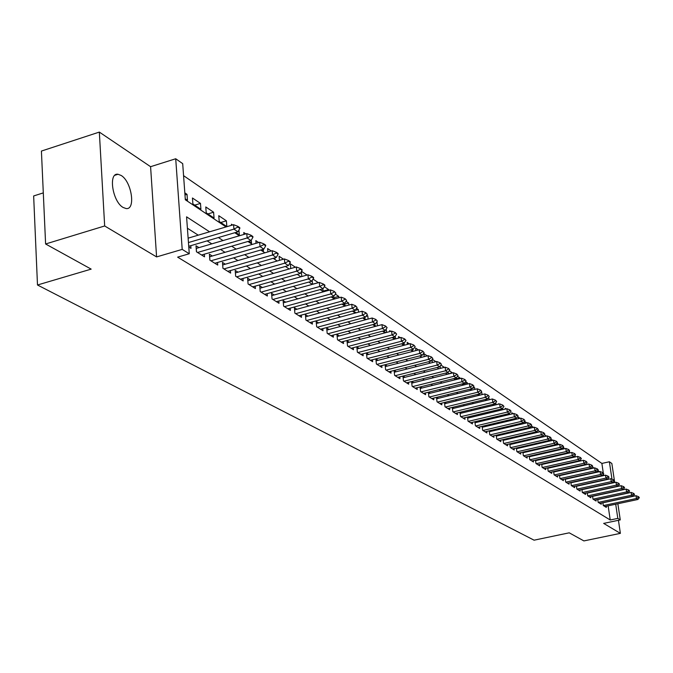 <?xml version="1.0" encoding="UTF-8"?>
<svg xmlns="http://www.w3.org/2000/svg" width="673" height="673" viewBox="0 0 673 673"><rect width="100%" height="100%" fill="white"/><g stroke="black" fill="none" stroke-linecap="round" stroke-linejoin="round"><path stroke-width="1.01" d="M121.157 175.46L118.044 174.273C108.042 172.389 112.458 201.656 123.092 207.452L126.061 208.537C135.98 210.195 131.689 181.542 121.157 175.46M603.277 472.892L601.889 463.428L609.385 461.762L611.85 463.487L614.693 482.524M43.299 192.89L33.65 195.961L37.486 284.999L534.076 540.183L569.223 532.823L583.903 540.915L620.38 533.361L618.437 520.296M37.486 284.999L91.166 269.124L45.604 243.988L41.415 151.063L99.335 132.085L104.668 225.968L156.59 256.918L182.206 249.389L175.712 158.761L182.694 163.64L185.327 199.78L226.061 226.927M156.59 256.918L150.584 166.694L99.335 132.085M150.584 166.694L175.712 158.761M601.889 463.428L183.569 175.661M45.604 243.988L104.668 225.968M602.873 502.697L603.294 505.516L606.323 507.408L606.154 506.256M597.759 499.459L598.171 502.327L601.25 504.245L601.082 503.076M592.551 496.169L592.972 499.08L596.101 501.032L595.933 499.854M587.268 492.829L587.689 495.791L590.869 497.768L590.701 496.573M581.893 489.439L582.322 492.443L585.552 494.453L585.384 493.242M576.433 485.982L576.862 489.035L580.151 491.088L579.975 489.851M570.881 482.474L571.318 485.578L574.658 487.656L574.481 486.411M565.227 478.907L565.673 482.053L569.072 484.173L568.895 482.911M559.49 475.273L559.936 478.478L563.385 480.631L563.208 479.353M553.643 471.58L554.098 474.835L557.614 477.031L557.429 475.735M547.704 467.828L548.159 471.134L551.734 473.363L551.557 472.051M541.664 464L542.118 467.365L545.761 469.636L545.576 468.299M535.515 460.113L535.977 463.537L539.679 465.842L539.494 464.488M529.256 456.151L529.718 459.634L533.487 461.981L533.302 460.61M522.879 452.121L523.35 455.663L527.186 458.052L527.001 456.664M516.401 448.016L516.872 451.625L520.776 454.056L520.591 452.643M509.798 443.835L510.277 447.503L514.248 449.985L514.063 448.555M503.068 439.578L503.555 443.314L507.602 445.837L507.408 444.382M496.22 435.238L496.708 439.048L500.83 441.614L500.645 440.142M489.246 430.821L489.742 434.699L493.94 437.315L493.746 435.818M482.137 426.32L482.634 430.266L486.916 432.941L486.722 431.418M474.894 421.727L475.399 425.757L479.756 428.474L479.563 426.926M467.516 417.05L468.021 421.155L472.463 423.923L472.269 422.358M459.987 412.28L460.5 416.461L465.026 419.287L464.833 417.697M452.315 407.417L452.828 411.683L457.447 414.56L457.253 412.944M444.491 402.454L445.013 406.803L449.724 409.739L449.522 408.09M436.508 397.398L437.038 401.831L441.841 404.826L441.639 403.152M428.373 392.233L428.894 396.759L433.799 399.812L433.597 398.105M420.061 386.958L420.591 391.577L425.597 394.698L425.395 392.965M411.582 381.574L412.12 386.294L417.226 389.474L417.024 387.715M402.934 376.081L403.472 380.901L408.679 384.148L408.477 382.357M394.092 370.47L394.639 375.391L399.955 378.706L399.754 376.88M387.253 366.078L385.099 364.732L385.612 369.763L391.047 373.153L390.845 371.294M378.075 360.307L375.854 358.911L376.4 364.017L381.953 367.483L381.751 365.582M368.703 354.41L366.44 352.989L366.987 358.145L372.657 361.687L372.455 359.752M359.121 348.378L356.825 346.94L357.363 352.147L363.168 355.765L362.957 353.796M349.329 342.221L346.99 340.757L347.529 346.015L353.46 349.708L353.249 347.705M339.318 335.92L336.946 334.431L337.476 339.739L343.533 343.516L343.331 341.48M329.08 329.484L326.666 327.961L327.187 333.328L333.387 337.19L333.185 335.112M318.607 322.889L316.15 321.349L316.672 326.767L323.015 330.721L322.804 328.592M307.889 316.15L305.391 314.577L305.904 320.054L312.398 324.1L312.188 321.93M296.919 309.252L294.379 307.645L294.892 313.181L301.529 317.32L301.319 315.107M285.697 302.185L283.106 300.553L283.611 306.148L290.408 310.388L290.198 308.125M274.197 294.951L271.556 293.293L272.052 298.938L279.017 303.287L278.815 300.974M262.42 287.548L259.728 285.848L260.224 291.56L267.358 296.011L267.147 293.655M250.356 279.951L247.614 278.227L248.101 283.998L255.412 288.557L255.202 286.151M237.99 272.17L235.197 270.411L235.668 276.25L243.163 280.927L242.961 278.462M225.312 264.195L222.46 262.403L222.931 268.3L230.612 273.095L230.41 270.571M212.306 256.018L209.404 254.184L209.858 260.157L217.741 265.069L217.539 262.487M198.964 247.622L196.003 245.754L196.449 251.795L204.533 256.834L204.34 254.192M184.974 194.977L187.027 194.346L184.823 192.865M194.724 205.139L200.478 203.397L192.444 197.997L192.89 203.919L200.924 209.278L200.478 203.397M207.898 213.93L213.602 212.214L205.77 206.948L206.216 212.811L214.056 218.035L213.602 212.214M220.744 222.502L226.389 220.82L218.759 215.688L219.213 221.476L226.86 226.574L226.389 220.82M232.589 224.992L231.419 224.202L231.512 225.312M245.813 233.876L243.777 232.513L243.937 234.431M258.684 242.541L255.833 240.614L256.068 243.298M271.236 250.979L267.602 248.53L267.904 251.938M283.468 259.206L279.093 256.262L279.463 260.342M295.397 267.223L290.324 263.808L290.761 268.535M307.031 275.047L301.521 271.337M313.08 284.099L318.321 282.635L313.054 279.102M323.461 291.022L328.651 289.592L324.319 286.673M333.615 297.794L338.763 296.389L335.314 294.067M343.541 304.415L348.648 303.035L346.04 301.277M356.126 312.819L353.232 310.884L358.322 309.538L356.522 308.327M366.036 316.369L367.786 315.906L366.76 315.216M390.761 331.352L389.692 330.636L389.802 331.604M400.183 337.686L398.509 336.559L398.677 338.082M409.403 343.886L407.131 342.364L407.367 344.416M418.421 349.952L415.586 348.05L415.88 350.599M427.246 355.891L423.872 353.619L424.226 356.656M435.885 361.695L432.302 359.289M444.34 367.382L440.874 365.052M448.26 373.818L452.374 372.792L449.27 370.697M455.915 378.882L459.945 377.881L457.489 376.224M463.419 383.846L467.373 382.87L465.539 381.641M472.48 388.304L474.658 387.774L473.422 386.941M480.648 392.864L481.801 392.578L481.153 392.14M498.92 404.086L498.432 403.758L498.491 404.187M506.113 408.923L505.154 408.275L505.263 409.125M513.171 413.668L511.749 412.717L511.909 413.971M520.094 418.328L518.227 417.067L518.446 418.715M526.883 422.896L524.595 421.348L524.864 423.367M533.554 427.38L531.19 425.79M540.091 431.78L537.803 430.24M546.518 436.096L544.297 434.607M549.395 440.823L552.491 440.108L550.674 438.897M557.437 442.439L556.428 441.286L557.437 442.439L555.848 444.575L558.27 443.995L556.941 443.103M562.384 448.176L563.957 447.823L563.091 447.242M568.786 451.751L569.543 451.583L569.131 451.297M588.395 464.261L587.882 463.916L587.95 464.353M593.965 468.004L593.09 467.415L593.199 468.172M603.673 475.567L603.437 473.96M185.26 198.821L187.464 200.293L187.027 194.346M235.685 232.463L239.344 234.902L238.932 230.006M248.817 241.228L251.525 243.037L251.281 240.16M261.612 249.759L263.421 250.962L263.269 249.288M274.088 258.079L275.03 258.71L274.946 257.835M301.79 276.519L301.336 271.656M312.213 280.523L312.516 283.72L313.147 284.141M322.813 288.835L322.998 290.719L324.277 291.569M328.727 290.341L328.651 289.592M333.127 296.381L333.244 297.55L335.146 298.82M338.906 297.794L338.763 296.389M343.222 303.742L345.762 305.895M348.858 305.062L348.648 303.035M358.591 312.154L358.322 309.538M363.496 317.732L366.263 319.574M368.123 319.078L367.786 315.906M373.523 324.42L376.165 326.178M377.452 325.841L377.048 322.131M383.332 330.965L385.848 332.639M386.58 332.445L386.209 329.038M392.914 337.358L395.312 338.956M395.522 338.898L395.236 336.29M402.286 343.609L404.254 344.921L404.052 343.154M411.455 349.724L412.776 350.608L412.642 349.422M420.423 355.714L421.13 356.185L421.062 355.546M432.411 362.579L432.066 359.651M440.428 368.367L440.159 366.12M448.285 374.037L448.092 372.43M455.814 378.075L456.151 379.547M460.029 378.579L459.945 377.881M463.386 383.585L464.143 384.872M467.516 384.039L467.373 382.87M470.814 388.977L471.966 390.096M474.86 389.381L474.658 387.774M478.183 394.243L479.639 395.211M482.061 394.622L481.801 392.578M485.78 399.308L487.151 400.225M489.136 399.745L488.825 397.297M493.233 404.28L494.529 405.146M496.077 404.767L495.816 402.706M500.535 409.15L501.755 409.966M502.899 409.697L502.697 408.158M507.694 413.929L508.847 414.694M509.587 414.518L509.453 413.491M514.719 418.614L515.804 419.338M516.166 419.254L516.04 418.303M521.609 423.208L522.627 423.889L522.509 422.997M528.372 427.717L528.928 428.087L528.86 427.607M531.165 427.935L530.93 426.152M537.365 432.411L537.18 431.09M543.456 436.802L543.33 435.927M549.437 441.118L549.345 440.428M555.326 445.349L555.233 444.71M558.363 444.651L558.27 443.995M561.114 449.505L561.03 448.916M564.092 448.824L563.957 447.823M566.725 453.038L567.053 453.526M569.737 452.921L569.543 451.583M572.37 457.076L572.95 457.463M575.28 456.942L575.045 455.31M578.225 460.98L578.755 461.333M580.74 460.887L580.563 459.651M583.971 464.807L584.458 465.136M586.107 464.765L585.981 463.899M589.615 468.576L590.061 468.871M591.39 468.576L591.315 468.072M598.373 471.933L598.213 470.856L599.45 471.689M209.581 231.806L186.572 216.832L189.264 253.746L177.638 257.145L610.226 519.985L608.14 505.827M570.006 473.329L569.551 473.035M564.252 469.645L563.755 469.325M558.405 465.901L557.858 465.548M552.449 462.082L551.852 461.703M546.392 458.204L545.753 457.791M540.234 454.258L539.536 453.812M533.958 450.237L533.209 449.757M527.573 446.149L526.766 445.627M521.07 441.984L520.204 441.429M514.45 437.736L513.524 437.147M507.703 433.42L506.719 432.789M500.83 429.021L499.778 428.348M493.831 424.528L492.72 423.813M486.697 419.96L485.519 419.203M479.428 415.308L478.175 414.501M472.017 410.555L470.688 409.706M464.463 405.718L463.058 404.818M456.757 400.78L455.268 399.829M448.899 395.741L447.326 394.74M440.874 390.609L439.225 389.549M432.697 385.368L430.956 384.249M424.343 380.018L422.509 378.84M415.821 374.558L413.895 373.322M407.115 368.981L405.087 367.685M398.223 363.285L396.103 361.923M389.145 357.464L386.916 356.034M379.866 351.525L377.528 350.019M370.386 345.451L367.929 343.878M360.694 339.242L358.12 337.585M350.784 332.891L348.084 331.158M340.647 326.397L337.821 324.588M330.283 319.759L327.314 317.858M319.675 312.962L316.571 310.976M308.814 306.005L305.567 303.927M297.702 298.879L294.294 296.7M286.311 291.594L282.753 289.306M274.651 284.115L270.925 281.735M262.706 276.468L258.802 273.97M250.457 268.62L246.377 266.003M237.897 260.569L233.632 257.843M225.018 252.325L220.559 249.464M211.802 243.853L207.141 240.867M198.241 235.171L187.405 228.223M188.777 246.999L190.989 248.387L190.796 245.679M396.237 371.732L394.193 370.444M405.028 377.267L403.085 376.039M413.651 382.685L411.8 381.524M422.089 388.001L420.331 386.891M430.358 393.2L428.693 392.149M438.46 398.298L436.878 397.306M446.409 403.295L444.912 402.353M454.199 408.2L452.778 407.308M461.838 413.003L460.492 412.162M469.333 417.723L468.063 416.924M476.677 422.341L475.483 421.592M483.895 426.884L482.76 426.169M490.97 431.334L489.91 430.67M497.919 435.709L496.918 435.078M504.733 439.999L503.799 439.41M511.43 444.205L510.555 443.658M518.008 448.344L517.192 447.831M524.469 452.407L523.703 451.928M530.812 456.403L530.105 455.958M537.046 460.324L536.389 459.911M543.17 464.177L542.564 463.798M549.193 467.962L548.638 467.617M555.107 471.689L554.602 471.369M560.92 475.348L560.466 475.054M617.864 503.757L620.27 519.909L603.664 523.401L620.38 533.361M620.27 519.909L617.814 518.395L615.702 504.212M610.226 519.985L617.814 518.395M189.264 253.746L182.206 249.389M611.976 479.184L609.385 461.762M234.776 232.732L239.352 235.777M247.925 241.489L252.291 244.4M260.729 250.019L264.901 252.804M273.204 258.331L277.2 260.989M285.377 266.441L289.188 268.981M297.239 274.348L300.881 276.771M308.814 282.054L312.297 284.376M320.104 289.583L323.435 291.796M331.133 296.928L334.313 299.048M341.901 304.095L344.938 306.122M352.408 311.103L355.31 313.038M362.68 317.95L365.447 319.793M372.716 324.63L375.357 326.397M382.533 331.166L385.049 332.849M392.123 337.56L394.521 339.158M401.503 343.81L403.792 345.333M410.681 349.926L412.86 351.382M419.658 355.908L421.735 357.287M428.44 361.763L430.426 363.075M437.046 367.492L438.922 368.745M445.467 373.103L447.251 374.297M453.711 378.596L455.411 379.732M461.796 383.98L463.403 385.057M469.704 389.255L471.235 390.273M477.46 394.42L478.915 395.388M485.065 399.484L486.436 400.401M492.518 404.448L493.814 405.314M499.829 409.319L501.049 410.135M506.988 414.097L508.149 414.862M514.021 418.774L515.114 419.506M520.919 423.376L521.945 424.057M527.682 427.877L528.65 428.524M534.328 432.31L535.228 432.907M540.848 436.651L541.689 437.214M547.25 440.916L548.032 441.438M553.534 445.105L554.266 445.593M559.709 449.211L560.39 449.665M565.766 453.257L566.397 453.678M571.722 457.219L572.302 457.606M577.577 461.123L578.107 461.476M583.331 464.95L583.819 465.279M588.984 468.719L589.422 469.014M577.93 471.571L577.484 471.277M572.235 467.861L571.747 467.542M566.447 464.092L565.909 463.739M560.559 460.256L559.97 459.878M554.56 456.353L553.921 455.941M548.461 452.382L547.763 451.936M542.245 448.344L541.504 447.856M535.927 444.222L535.128 443.7M529.483 440.033L528.625 439.477M522.929 435.768L522.012 435.17M516.25 431.418L515.274 430.787M509.444 426.993L508.409 426.312M502.512 422.484L501.41 421.761M495.454 417.883L494.276 417.117M488.253 413.197L487.008 412.389M480.909 408.418L479.597 407.56M473.43 403.548L472.034 402.639M465.8 398.576L464.328 397.625M458.01 393.512L456.462 392.502M450.069 388.338L448.437 387.278M441.968 383.063L440.243 381.944M433.69 377.679L431.881 376.501M425.243 372.186L423.342 370.941M416.621 366.575L414.618 365.262M407.813 360.837L405.71 359.466M398.82 354.982L396.607 353.544M389.625 349.001L387.303 347.487M380.228 342.885L377.797 341.304M370.63 336.635L368.072 334.969M360.804 330.241L358.129 328.5M350.768 323.705L347.958 321.879M340.488 317.017L337.552 315.107M329.972 310.169L326.901 308.167M319.212 303.17L315.99 301.067M308.192 295.994L304.819 293.798M296.911 288.65L293.378 286.353M285.352 281.121L281.659 278.723M273.499 273.415L269.637 270.899M261.36 265.507L257.313 262.874M248.909 257.406L244.678 254.655M236.139 249.094L231.714 246.209M223.032 240.564L218.405 237.552M239.832 228.399L239.773 227.659L237.779 226.313L237.838 227.053L239.832 228.399L237.939 231.798L188.718 246.293M188.448 242.558L233.935 229.123L233.573 224.698L237.779 226.313M188.129 238.166L233.573 224.698M237.939 231.798L233.935 229.123L237.838 227.053M252.939 237.224L252.871 236.501L250.928 235.188L250.995 235.92L252.939 237.224L251.046 240.572L201.589 254.991M197.542 252.476L247.151 237.964L246.781 233.598L250.928 235.188M196.205 248.43L246.781 233.598M251.046 240.572L247.151 237.964L250.995 235.92M265.7 245.83L265.642 245.107L263.749 243.836L263.808 244.551L265.7 245.83L263.824 249.128L214.847 263.261M210.91 260.804L260.022 246.587L259.652 242.263L263.749 243.836M209.597 256.8L259.652 242.263M263.824 249.128L260.022 246.587L263.808 244.551M278.142 254.217L278.084 253.502L276.233 252.257L276.3 252.972L278.142 254.217L276.267 257.456L227.777 271.328M223.932 268.931L272.565 254.983L272.186 250.701L276.233 252.257M222.94 268.308L222.679 264.952L272.186 250.701M276.267 257.456L272.565 254.983L276.3 252.972M290.273 262.386L290.206 261.688L288.406 260.468L288.473 261.174L290.273 262.386L288.406 265.583L240.379 279.186M236.635 276.847L284.797 263.168L284.41 258.937L288.406 260.468M235.399 272.91L284.41 258.937M288.406 265.583L284.797 263.168L288.473 261.174M302.101 270.361L302.034 269.663L300.276 268.477L300.343 269.175L302.101 270.361L300.242 273.499L252.678 286.858M249.018 284.578L296.726 271.143L296.33 266.962L300.276 268.477M247.815 280.666L296.33 266.962M300.242 273.499L296.726 271.143L300.343 269.175M313.635 278.134L313.568 277.444L311.86 276.292L311.927 276.982L313.635 278.134L311.784 281.23L264.682 294.345M261.107 292.116L308.352 278.933L307.956 274.794L311.86 276.292M259.938 288.237L307.956 274.794M311.784 281.23L308.352 278.933L311.927 276.982M324.891 285.722L324.823 285.041L323.158 283.913L323.225 284.595L324.891 285.722L323.057 288.767L276.393 301.647M272.91 299.477L319.7 286.521L319.305 282.433L323.158 283.913M271.766 295.632L319.305 282.433M323.057 288.767L319.7 286.521L323.225 284.595M335.886 293.125L334.187 291.35L335.886 293.125L334.052 296.128L287.825 308.781M284.427 306.652L330.779 293.941L330.376 289.886L334.187 291.35M283.308 302.842L330.376 289.886M334.052 296.128L330.779 293.941L334.254 292.023M346.612 300.36L344.946 298.619L346.612 300.36L344.786 303.313L298.997 315.738M295.674 313.668L341.598 301.176L341.186 297.172L344.946 298.619M294.581 309.891L341.186 297.172M344.786 303.313L341.598 301.176L345.022 299.283M357.085 307.418L355.462 305.71L357.085 307.418L355.277 310.329L309.9 322.544M306.661 320.525L352.156 308.242L351.743 304.28L355.462 305.71M305.592 316.773L351.743 304.28M355.277 310.329L352.156 308.242L355.529 306.366M367.323 314.316L365.733 312.634L367.323 314.316L365.523 317.193L320.567 329.198M317.395 327.213L362.469 315.149L362.057 311.22L365.733 312.634M316.352 323.494L362.057 311.22M365.523 317.193L362.469 315.149L365.801 313.29M377.326 321.055L375.77 319.406L377.326 321.055L375.534 323.89L330.981 335.692M327.886 333.758L372.548 321.896L372.135 318.009L375.77 319.406M326.868 330.073L372.135 318.009M375.534 323.89L372.548 321.896L375.837 320.054M387.101 327.642L385.579 326.026L387.101 327.642L385.318 330.435L341.169 342.044M338.14 340.151L382.407 328.491L381.986 324.638L385.579 326.026M337.148 336.5L381.986 324.638M385.318 330.435L382.407 328.491L385.646 326.666M396.658 334.086L395.169 332.496L396.658 334.086L394.883 336.845L351.129 348.261M348.168 346.41L392.031 334.935L391.61 331.124L395.169 332.496M347.201 342.784L391.61 331.124M394.883 336.845L392.031 334.935L395.236 333.127M406.004 340.387L404.549 338.822L406.004 340.387L404.237 343.104L360.879 354.334M357.977 352.526L401.453 341.236L401.032 337.467L404.549 338.822M357.035 348.925L401.032 337.467M404.237 343.104L401.453 341.236L404.616 339.444M415.148 346.545L413.718 345.005L415.148 346.545L413.39 349.228L370.411 360.282M367.567 358.507L410.665 347.403L410.244 343.667L413.718 345.005M366.65 354.94L410.244 343.667M413.39 349.228L410.665 347.403L413.794 345.628M424.091 352.576L422.694 351.062L424.091 352.576L422.341 355.218L379.74 366.095M376.964 364.362L419.674 353.434L419.254 349.741L422.694 351.062M376.056 360.829L419.254 349.741M422.341 355.218L419.674 353.434L422.762 351.676M432.848 358.473L431.477 356.984L432.848 358.473L431.107 361.081L388.868 371.79M386.151 370.1L428.499 359.34L428.07 355.681L431.477 356.984M385.267 366.583L428.07 355.681M431.107 361.081L428.499 359.34L431.544 357.599M441.412 364.244L440.066 362.789L441.412 364.244L439.688 366.827L397.81 377.368M395.152 375.711L437.13 365.119L436.701 361.485L440.066 362.789M394.285 372.228L436.701 361.485M439.688 366.827L437.13 365.119L440.142 363.386M449.808 369.906L448.487 368.459L449.808 369.906L448.083 372.447L406.568 382.828M403.96 381.204L445.585 370.773L445.147 367.18L448.487 368.459M403.119 377.746L445.147 367.18M448.083 372.447L445.585 370.773L448.555 369.065M458.019 375.441L456.723 374.02L458.019 375.441L456.311 377.948L415.148 388.178M412.591 386.588L453.863 376.316L453.425 372.749L456.723 374.02M411.767 383.156L453.425 372.749M456.311 377.948L453.863 376.316L456.799 374.617M466.069 380.859L464.799 379.471L466.069 380.859L464.362 383.341L423.544 393.419M421.046 391.863L461.964 381.734L461.535 378.209L464.799 379.471M420.238 388.456L461.535 378.209M464.362 383.341L461.964 381.734L464.875 380.052M473.952 386.176L472.707 384.805L473.952 386.176L472.261 388.624L431.78 398.551M429.332 397.028L469.905 387.051L469.468 383.56L472.707 384.805M428.533 393.646L469.468 383.56M472.261 388.624L469.905 387.051L472.783 385.385M481.675 391.383L480.455 390.029L481.675 391.383L479.992 393.806L439.848 403.59M437.45 402.092L477.687 392.258L477.25 388.801L480.455 390.029M436.668 398.736L477.25 388.801M479.992 393.806L477.687 392.258L480.53 390.609M489.246 396.481L488.051 395.152L489.246 396.481L487.572 398.879L447.764 408.519M445.408 407.047L485.317 397.364L484.88 393.932L488.051 395.152M444.643 403.733L484.88 393.932M487.572 398.879L485.317 397.364L488.127 395.724M496.674 401.487L495.496 400.174L496.674 401.487L495.008 403.85L455.52 413.357M453.207 411.918L492.787 402.37L492.358 398.971L495.496 400.174M452.458 408.62L492.358 398.971M495.008 403.85L492.787 402.37L495.564 400.746M503.951 406.391L502.79 405.104L503.951 406.391L502.294 408.73L463.125 418.101M460.862 416.688L500.123 407.274L499.686 403.901L502.79 405.104M460.13 413.415L499.686 403.901M502.294 408.73L500.123 407.274L502.866 405.659M511.085 411.203L509.949 409.933L511.085 411.203L509.436 413.508L470.587 422.753M468.366 421.365L507.307 412.086L506.87 408.747L509.949 409.933M467.642 418.126L506.87 408.747M509.436 413.508L507.307 412.086L510.025 410.488M518.092 415.922L516.973 414.669L518.092 415.922L516.452 418.202L477.906 427.321M475.727 425.959L514.357 416.806L513.92 413.491L516.973 414.669M475.02 422.737L513.92 413.491M516.452 418.202L514.357 416.806L517.049 415.216M524.957 420.549L523.863 419.313L524.957 420.549L523.325 422.804L485.09 431.797M482.945 430.468L521.281 421.433L520.843 418.152L523.863 419.313M482.255 427.271L520.843 418.152M523.325 422.804L521.281 421.433L523.93 419.859M531.695 425.092L530.618 423.872L531.695 425.092L530.072 427.321L492.14 436.197M490.037 434.884L528.061 425.975L527.624 422.72L530.618 423.872M489.355 431.713L527.624 422.72M530.072 427.321L528.061 425.975L530.694 424.419M538.307 429.551L537.256 428.348L538.307 429.551L536.701 431.755L499.055 440.512M496.994 439.225L534.724 430.434L534.286 427.204L537.256 428.348M496.329 436.079L534.286 427.204M536.701 431.755L534.724 430.434L537.323 428.886M544.802 433.925L543.759 432.739L544.802 433.925L543.195 436.104L505.852 444.744M503.825 443.482L541.26 434.808L540.823 431.603L543.759 432.739M503.168 440.361L540.823 431.603M543.195 436.104L541.26 434.808L543.834 433.269M551.179 438.216L550.152 437.055L551.179 438.216L549.58 440.378L512.523 448.908M510.529 447.671L547.679 439.107L547.242 435.927L550.152 437.055M509.89 444.567L547.242 435.927M549.58 440.378L547.679 439.107L550.228 437.576M517.116 451.776L553.98 443.322L555.848 444.575L519.068 452.988M556.504 441.808L553.98 443.322L553.543 440.176L556.428 441.286M516.485 448.698L553.543 440.176M563.579 446.578L562.594 445.442L563.579 446.578L562.005 448.689L525.504 457.001M523.586 455.806L560.172 447.461L559.734 444.34L562.594 445.442M522.963 452.752L559.734 444.34M562.005 448.689L560.172 447.461L562.67 445.963M569.619 450.649L568.643 449.53L569.619 450.649L568.046 452.736L531.821 460.946M529.937 459.768L566.245 451.533L565.808 448.437L568.643 449.53M529.331 456.74L565.808 448.437M568.046 452.736L566.245 451.533L568.719 450.044M575.55 454.645L574.591 453.535L575.55 454.645L573.985 456.715L538.038 464.816M536.179 463.663L572.218 455.528L571.781 452.458L574.591 453.535M535.582 460.652L571.781 452.458M573.985 456.715L572.218 455.528L574.666 454.048M581.379 458.574L580.437 457.48L581.379 458.574L579.823 460.618L544.137 468.627M542.32 467.491L578.082 459.457L577.653 456.403L580.437 457.48M541.731 464.505L577.653 456.403M579.823 460.618L578.082 459.457L580.505 457.985M587.1 462.435L586.175 461.35L587.1 462.435L585.56 464.454L550.135 472.362M548.344 471.251L583.853 463.31L583.415 460.29L586.175 461.35M547.772 468.282L583.415 460.29M585.56 464.454L583.853 463.31L586.25 461.855M592.728 466.221L591.819 465.161L592.728 466.221L591.197 468.231L556.033 476.047M554.274 474.945L589.514 467.104L589.077 464.101L591.819 465.161M553.702 472L589.077 464.101M591.197 468.231L589.514 467.104L591.895 465.657M598.263 469.956L597.363 468.904L598.263 469.956L596.741 471.933L561.829 479.656M560.096 478.579L595.083 470.831L594.646 467.853L597.363 468.904M559.541 475.651L594.646 467.853M596.741 471.933L595.083 470.831L597.439 469.401M603.706 473.615L602.823 472.581L603.706 473.615L602.184 475.584L567.524 483.214M565.825 482.154L600.56 474.499L600.123 471.546L602.823 472.581M565.278 479.243L600.123 471.546M602.184 475.584L600.56 474.499L602.89 473.069M609.048 477.224L608.182 476.198L609.048 477.224L607.542 479.168L573.135 486.705M571.461 485.662L605.944 478.099L605.507 475.172L608.182 476.198M570.923 482.777L605.507 475.172M607.542 479.168L605.944 478.099L608.257 476.686M614.306 480.766L613.456 479.756L614.306 480.766L612.809 482.692L578.645 490.146M576.997 489.12L611.235 481.641L610.806 478.73L613.456 479.756M576.467 486.259L610.806 478.73M612.809 482.692L611.235 481.641L613.524 480.236M619.48 484.257L618.638 483.256L619.48 484.257L617.991 486.158L584.063 493.528M582.448 492.518L616.443 485.124L616.014 482.238L618.638 483.256M581.926 489.675L616.014 482.238M617.991 486.158L616.443 485.124L618.714 483.736M624.569 487.681L623.745 486.697L624.569 487.681L623.089 489.574L589.405 496.851M587.807 495.858L621.566 488.556L621.137 485.687L623.745 486.697M587.293 493.04L621.137 485.687M623.089 489.574L621.566 488.556L623.812 487.168M629.575 491.054L628.759 490.079L629.575 491.054L628.102 492.93L594.654 500.132M593.081 499.147L626.605 491.929L626.176 489.086L628.759 490.079M592.577 496.346L626.176 489.086M628.102 492.93L626.605 491.929L628.834 490.55M634.504 494.377L633.697 493.41L634.504 494.377L633.032 496.228L599.82 503.354M598.272 502.386L631.56 495.244L631.131 492.426L633.697 493.41M597.775 499.602L631.131 492.426M633.032 496.228L631.56 495.244L633.773 493.881M639.35 497.641L638.559 496.691L639.35 497.641L637.886 499.475L604.901 506.517M603.387 505.574L636.439 498.508L636.01 495.707L638.559 496.691M602.89 502.807L636.01 495.707M637.886 499.475L636.439 498.508L638.627 497.154M196.533 251.845L196.28 248.413M209.909 260.182L209.648 256.792M118.044 174.273L114.923 175.258"/></g></svg>
